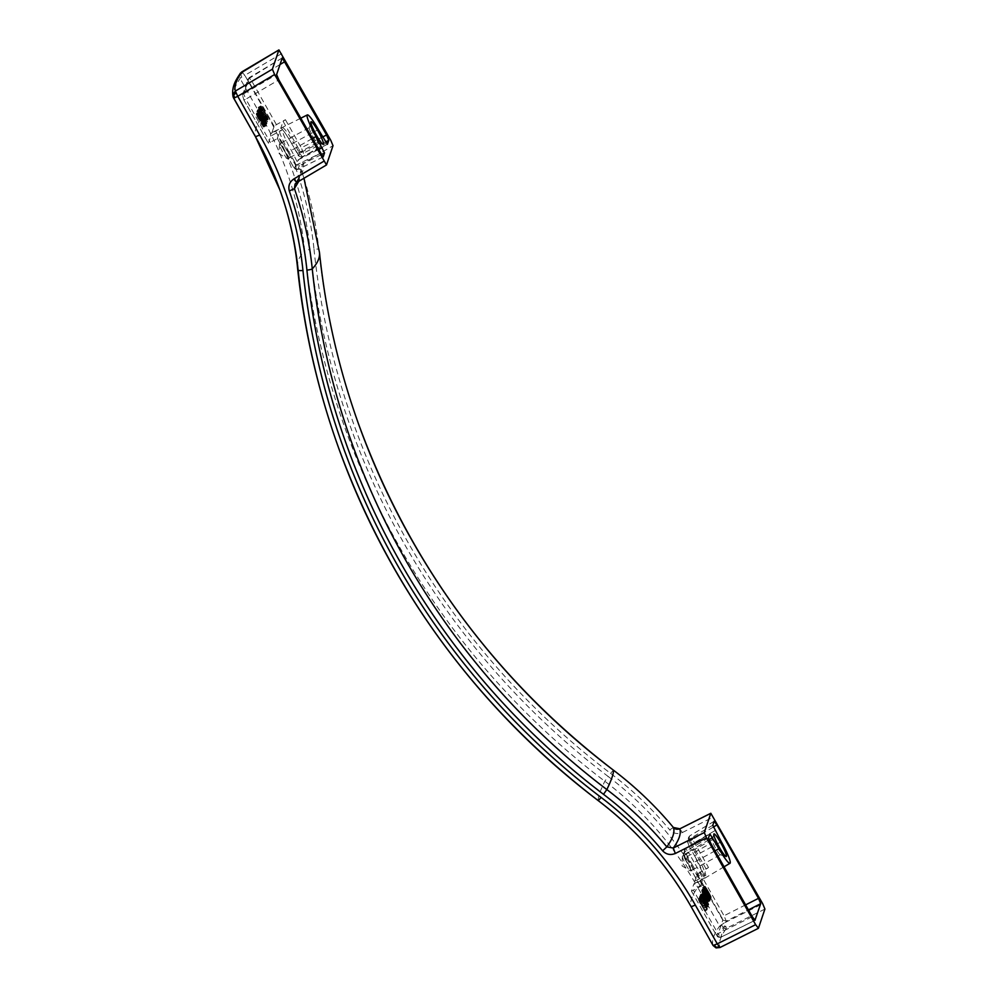 <?xml version="1.0" encoding="UTF-8"?>
<svg xmlns="http://www.w3.org/2000/svg" width="998" height="998" viewBox="0 0 998 998"><rect width="100%" height="100%" fill="white"/><g stroke="black" fill="none" stroke-linecap="round" stroke-linejoin="round"><path stroke-width="0.75" stroke-dasharray="4.99 3.74" d="M323.152 156.973L297.965 169.423C295.258 169.573 293.662 168.612 293.212 166.554L294.61 168.3L298.04 169.348L279.34 137.687L277.319 138.485L279.49 132.01L282.01 129.79L270.795 136.09L268.375 143.263L279.34 137.687M297.965 169.423L299.25 165.755L291.216 150.162A21.594 2.857 -118.6 0 1 282.01 129.79M277.319 138.435L293.212 166.516L320.395 153.318M233.569 97.966L233.557 97.941C232.11 93.625 234.293 87.163 240.106 78.555L240.256 73.341M263.584 118.3L265.905 120.795L264.857 117.215L258.582 107.223L259.468 110.828L263.584 118.3L265.817 117.09L267.726 119.498L268.075 118.45L263.871 109.917L260.653 106.025L265.817 117.09M262.699 116.903L264.944 115.681M298.764 181.337L300.997 169.311L296.394 170.047C295.121 165.044 296.593 161.052 300.822 158.071L303.205 163.298L300.972 169.236A361.75 355.924 -161.3 0 1 318.824 249.488A5.152 0.836 -5.9 0 0 313.996 249.163A356.635 350.884 -161.3 0 0 296.394 170.047M239.595 74.813L240.805 74.576L241.753 77.195L240.106 78.555L262.025 117.302A515.155 61.988 150.5 0 0 255.476 136.701A347.529 341.927 -161.3 0 0 255.476 136.701M265.243 120.521L267.489 119.298M264.707 119.885L266.953 118.662M291.666 143.587A24.177 3.194 -118.6 0 0 280.937 127.732L283.108 121.319L285.416 119.698L276.421 124.65L274.113 126.259L271.693 133.433L280.974 127.969C283.407 130.289 286.975 135.503 291.666 143.637L298.889 155.651L302.307 156.686L299.5 153.118L297.479 153.854L291.666 143.637L293.686 142.839L299.5 153.118L324.674 140.668M327.419 144.311L302.244 156.773L327.319 144.323M325.46 142.003L303.517 153.106L300.099 152.058L298.988 149.388L301.296 147.779L303.517 153.106L302.307 156.686M264.358 125.374L256.923 111.664L264.358 125.374L266.603 124.151L259.168 110.441L266.603 124.151M262.898 125.249L260.603 123.091L263.372 126.971L262.923 123.827L261.127 120.658L258.37 118.55L257.172 115.394L258.682 116.292L256.286 113.56L258.07 118.55L261.613 121.893L262.898 125.249L265.131 124.026L264.52 121.831L265.343 122.467L257.484 109.992L257.097 111.14L264.657 124.501L261.75 118.787L262.374 118.313L264.52 121.793L260.116 116.991L258.482 112.899L259.729 113.223L260.927 115.069L259.468 114.009L260.054 116.304L263.672 119.872L266.042 125.823L262.848 121.868L265.131 124.026M271.693 133.433A22.043 2.919 61.4 0 0 270.782 133.196A22.043 2.919 61.4 0 0 270.795 136.09M321.194 154.653L299.25 165.755L295.82 164.707L294.709 162.05L297.03 160.429L318.325 149.663M280.001 64.546L251.895 81.3L249.088 77.719L243.649 93.849L245.87 99.164L278.841 79.865M282.272 57.896L247.991 79.079L242.539 95.209L243.849 99.962L242.539 95.209L243.649 93.849L276.621 74.551M262.025 115.768L264.27 114.545M261.464 114.77L263.697 113.547M264.196 119.174L266.429 117.951M265.48 120.721L267.726 119.498M289.956 157.472A8.495 1.123 -118.6 0 1 289.869 157.584A8.495 1.123 -118.6 0 1 285.066 151.11A8.495 1.123 -118.6 0 1 281.648 142.776A8.495 1.123 -118.6 0 1 281.735 142.652A8.495 1.123 -118.6 0 1 286.538 149.126A8.495 1.123 -118.6 0 1 289.956 157.472M309.23 127.756A8.495 1.123 61.4 0 0 309.218 127.781A8.495 1.123 61.4 0 0 312.399 135.641A8.495 1.123 61.4 0 0 317.277 142.577A8.495 1.123 61.4 0 0 317.451 142.564A8.495 1.123 61.4 0 0 317.539 142.452A8.495 1.123 61.4 0 0 314.121 134.106A8.495 1.123 61.4 0 0 309.318 127.632A8.495 1.123 61.4 0 0 309.23 127.756M281.686 142.839A8.421 1.11 -118.6 0 1 281.773 142.726A8.421 1.11 -118.6 0 1 286.538 149.139A8.421 1.11 -118.6 0 1 289.919 157.397A8.421 1.11 -118.6 0 1 289.832 157.522A8.421 1.11 -118.6 0 1 285.066 151.097A8.421 1.11 -118.6 0 1 281.686 142.839M279.44 144.061A8.421 1.11 -118.6 0 1 279.527 143.949A8.421 1.11 -118.6 0 1 284.293 150.361A8.421 1.11 -118.6 0 1 287.673 158.62A8.421 1.11 -118.6 0 1 287.586 158.744A8.421 1.11 -118.6 0 1 287.274 158.67A8.421 1.11 -118.6 0 1 282.584 151.871A8.421 1.11 -118.6 0 1 279.415 144.248A8.421 1.11 -118.6 0 1 279.44 144.061M243.849 99.962L268.375 143.3L243.849 99.912L245.87 99.164L270.396 142.514M296.581 182.584L296.718 182.497C302.481 173.976 304.639 167.577 303.205 163.298L333.02 145.683M241.853 71.856L244.822 75.349L241.753 77.195M242.003 71.781L242.851 72.517L240.805 74.576M673.376 827.467L669.708 829.874C673.351 833.58 677.592 834.465 682.407 832.519L679.763 828.864M276.421 124.65L251.895 81.3L249.587 82.921L248.19 81.125L247.991 79.079L249.138 77.657M265.742 120.82L267.988 119.61M265.905 120.795L268.15 119.573M258.395 111.764L260.628 114.982L260.815 117.128L258.17 112.45L260.64 110.541L263.048 115.905L262.873 113.76L260.64 110.541M264.782 117.876L264.869 118.962L263.909 118.213L259.542 110.167L259.455 109.081L260.416 109.83L264.782 117.876L267.027 116.654L261.701 107.859L265.056 115.319L266.691 117.627L267.027 116.654M262.674 125.436L264.919 124.214M262.836 125.411L265.081 124.189M262.536 125.399L264.782 124.189M262.312 125.199L264.545 123.977M261.888 124.663L264.121 123.44M261.389 123.889L263.634 122.679M260.715 122.754L262.961 121.544M260.603 123.091L262.848 121.868M261.276 124.226L263.522 123.004M261.975 125.286L264.221 124.076M262.686 126.297L264.932 125.074M263.123 126.796L265.368 125.586M263.372 126.971L265.605 125.748M263.647 127.045L265.892 125.823M263.796 127.045L266.042 125.823M263.896 126.758L266.142 125.536M263.796 126.16L266.029 124.937M263.584 125.424L265.83 124.201M263.26 124.6L265.505 123.378M262.923 123.827L265.156 122.604M262.474 122.929L264.707 121.706M261.913 121.893L264.158 120.671M261.426 121.095L263.672 119.872M261.127 120.658L263.372 119.436M260.902 120.421L263.148 119.199M260.665 120.247L262.898 119.036M260.154 119.972L262.387 118.762M259.218 119.598L261.464 118.375M258.769 119.161L261.014 117.939M258.37 118.55L260.615 117.327M258.183 118.226L260.416 117.003M257.808 117.515L260.054 116.304M257.484 116.716L259.717 115.494M257.322 116.292L259.567 115.069M257.197 115.756L259.443 114.533M257.172 115.394L259.418 114.171M257.222 115.232L259.468 114.009M257.384 115.207L259.63 113.984M257.646 115.344L259.892 114.121M258.083 115.843L260.316 114.62M258.569 116.616L260.815 115.394M258.682 116.292L260.927 115.069M257.995 115.182L260.241 113.959M257.496 114.446L259.729 113.223M256.96 113.809L259.193 112.587M256.711 113.635L258.956 112.412M256.449 113.535L258.682 112.312M256.286 113.56L258.519 112.337M256.212 113.76L258.457 112.537M256.249 114.121L258.482 112.899M256.374 114.658L258.607 113.435M256.511 115.119L258.756 113.897M256.923 116.142L259.156 114.932M257.347 117.115L259.592 115.893M257.609 117.677L259.854 116.454M257.883 118.213L260.116 116.991M258.07 118.55L260.316 117.327M258.557 119.348L260.79 118.126M259.056 120.084L261.301 118.862M259.717 120.795L261.963 119.573M260.216 121.132L262.449 119.91M261.164 121.444L263.397 120.234M261.401 121.619L263.647 120.396M261.613 121.893L263.859 120.671M262 122.529L264.245 121.307M262.274 123.053L266.753 120.571L264.607 117.09L263.996 117.577L266.903 123.278L259.343 109.917L259.729 108.77L266.753 120.571M262.624 123.827L264.857 122.604M262.761 124.288L265.006 123.066M262.886 124.812L265.131 123.602M260.815 117.128L263.048 115.905M261.039 116.442L263.285 115.219M261.014 116.067L263.26 114.857M260.877 115.581L263.123 114.358M260.628 114.982L262.873 113.76M260.179 114.071L262.424 112.861M259.617 113.073L261.863 111.851M259.118 112.312L261.364 111.09M258.806 111.901L261.052 110.678M258.557 111.739L260.802 110.516M258.17 112.45L260.416 111.227M263.185 119.486L265.418 118.263M262.686 118.712L264.932 117.49M263.746 120.484L265.992 119.261M265.194 122.891L267.439 121.669M265.343 122.467L267.589 121.245M264.557 121.232L266.79 120.01M263.884 120.097L266.129 118.874M263.31 119.086L265.555 117.864M262.636 117.951L264.882 116.729M262.037 117.09L264.27 115.868M261.688 116.754L263.934 115.531M261.464 116.08L263.709 114.857M260.94 114.945L263.185 113.735M260.291 113.747L262.536 112.525M259.729 112.749L261.963 111.527M259.056 111.614L261.301 110.391M258.445 110.741L260.69 109.518M258.02 110.204L260.266 108.982M257.671 109.905L259.917 108.682M257.484 109.992L259.729 108.77M257.097 111.14L259.343 109.917M264.657 124.501L266.903 123.278M264.782 124.139L267.015 122.916M261.75 118.787L263.996 117.577M261.963 118.176L264.208 116.953M262.125 118.138L264.37 116.916M262.374 118.313L264.607 117.09M256.923 111.664L259.168 110.441M264.482 125.012L266.716 123.802M256.798 112.026L259.043 110.803M262.15 115.406L264.383 114.184M262.823 116.541L265.056 115.319M263.41 117.477L265.655 116.255M263.909 118.213L266.154 116.991M264.233 118.612L266.466 117.39M264.445 118.849L266.691 117.627M264.707 118.987L266.953 117.764M264.869 118.962L267.115 117.739M264.932 118.762L267.177 117.539M264.907 118.4L267.152 117.178M264.632 117.44L266.865 116.217M264.37 116.841L266.616 115.618M263.934 115.905L266.179 114.683M263.397 114.845L265.63 113.622M262.748 113.635L264.981 112.412M262.175 112.637L264.42 111.414M261.501 111.502L263.746 110.279M260.915 110.566L263.16 109.343M260.416 109.83L262.649 108.607M260.091 109.431L262.337 108.208M259.867 109.194L262.112 107.971M259.617 109.056L261.863 107.834M259.455 109.081L261.701 107.859M259.393 109.281L261.626 108.058M259.418 109.643L261.663 108.42M259.542 110.167L261.788 108.957M259.692 110.603L261.938 109.381M259.942 111.202L262.187 109.98M260.391 112.138L262.624 110.915M260.927 113.198L263.173 111.988M261.576 114.408L263.821 113.186M265.967 120.596L268.213 119.373M265.942 120.234L268.188 119.012M265.83 119.673L268.075 118.45M265.693 119.211L267.926 117.989M265.281 118.176L267.526 116.953M264.857 117.215L267.09 115.993M264.333 116.08L266.578 114.857M263.509 114.483L265.755 113.261M262.861 113.273L265.106 112.063M262.299 112.275L264.545 111.052M261.626 111.14L263.871 109.917M260.74 109.743L262.985 108.52M260.041 108.695L262.274 107.485M259.517 107.996L261.763 106.774M259.093 107.497L261.326 106.275M258.844 107.322L261.089 106.1M258.582 107.223L260.815 106M258.42 107.248L260.653 106.025M258.345 107.447L260.59 106.225M258.382 107.809L260.615 106.586M258.494 108.37L260.728 107.148M258.632 108.832L260.877 107.609M259.043 109.867L261.289 108.645M259.468 110.828L261.713 109.605M259.991 111.963L262.237 110.741M260.802 113.56L263.048 112.337M709.84 833.991L685.526 848.487L683.206 853.44L684.516 858.193L683.206 853.44L684.304 852.08L702.417 885.476L700.396 886.274L702.567 879.799L705.087 877.579L693.872 883.879A22.043 2.919 -118.6 0 0 694.808 884.091A22.043 2.919 -118.6 0 0 694.77 881.222L705.823 875.383A21.594 2.857 61.4 0 0 696.616 855.024L694.596 855.81L688.782 845.493L687.472 840.79L688.782 845.543L690.803 844.745L688.583 839.43L687.485 840.79L688.695 837.185L689.843 835.775L688.695 837.185L690.292 841.027L692.612 839.418L689.793 835.837L688.583 839.43L712.784 825.259M700.396 886.224L684.516 858.143L710.726 843.235M713.096 945.518L713.071 945.493C711.487 940.927 713.67 934.452 719.62 926.107L722.614 928.552L726.407 928.302L724.348 922.9L719.62 926.107L697.702 887.347A515.155 61.988 150.5 0 0 691.152 906.745L691.152 906.745M703.914 899.522L704.538 897.701L705.249 898.949L704.625 900.782L703.914 899.522L706.16 898.3L706.871 899.56L707.482 897.726L706.784 896.478L706.16 898.3M704.625 900.782L706.871 899.56M721.28 924.747L723.138 927.08L722.614 928.552M704.538 897.701L706.784 896.478M705.249 898.949L707.482 897.726M709.004 839.742L688.333 852.067L685.564 848.425L684.416 849.847L686.025 853.677L688.333 852.067L694.146 862.334L691.839 863.956A24.177 3.194 61.4 0 0 702.567 879.799M694.77 881.222L697.19 874.048L708.493 867.487L706.185 869.108L704.002 875.683L694.596 855.81A24.177 3.194 61.4 0 1 704.014 875.52L705.823 875.383M706.534 893.297L708.917 898.125L707.557 897.302L706.596 895.68L707.969 897.227L707.607 895.68L703.79 889.143L704.276 891.401L702.704 887.496L706.534 893.297L708.767 892.075L705.361 886.523L705.823 888.906L706.522 890.179L705.686 887.796L706.522 888.669L710.963 897.501L708.767 892.075M707.308 899.161L702.056 889.43L706.908 897.015L707.782 900.358L706.384 897.826L707.308 899.161L709.815 897.913L704.289 888.208L709.154 895.792L710.539 899.497L708.53 896.878L709.553 897.938M699.498 900.695L698.712 899.298L699.199 897.888L705.099 910.151L699.872 899.597L699.498 900.695L702.118 898.375L707.345 908.941L701.432 896.666L700.958 898.075L701.744 899.472M704.625 903.776L700.247 894.769L705.087 902.379L705.973 905.722L704.625 903.776L706.858 902.554L708.405 904.699L708.63 904.013L702.43 893.746L706.858 902.554M707.944 901.755L702.48 893.372L701.644 890.628L707.944 901.755L710.189 900.533L703.889 889.405L705.349 893.26L710.189 900.533M703.253 902.229L705.86 907.531L703.902 905.51L705.062 906.558L704.8 905.485L699.411 897.252L699.785 896.142L701.968 901.568L701.731 900.433L703.253 902.229L705.499 901.007L707.769 906.583L705.823 901.918L704.675 900.47L705.062 902.317L701.644 896.029L702.031 894.919L704.214 900.346L704.089 899.223L705.499 901.007M698.5 899.959L704.775 911.137L698.5 899.959L700.733 898.736L707.021 909.914L700.733 898.736M702.417 885.476L691.452 891.089L693.872 883.879M685.564 848.425L709.89 833.916M745.606 904.874L724.024 915.777L726.245 921.104L720.731 937.309L755.037 920.343M699.498 872.439L724.024 915.777L721.716 917.399L722.826 920.056L717.375 936.174L720.805 937.222L717.986 933.654L752.292 916.688M708.393 896.715L710.626 895.493M708.742 897.539L710.975 896.316M707.095 894.208L709.341 892.985M707.495 894.907L709.728 893.684M684.578 854.962A8.495 1.123 61.4 0 0 687.996 863.295A8.495 1.123 61.4 0 0 692.799 869.769A8.495 1.123 61.4 0 0 692.886 869.645A8.495 1.123 61.4 0 0 689.468 861.311A8.495 1.123 61.4 0 0 684.665 854.837A8.495 1.123 61.4 0 0 684.578 854.962M720.469 854.625A8.495 1.123 -118.6 0 1 720.381 854.75A8.495 1.123 -118.6 0 1 720.207 854.75A8.495 1.123 -118.6 0 1 715.329 847.813A8.495 1.123 -118.6 0 1 712.148 839.954A8.495 1.123 -118.6 0 1 712.16 839.942A8.495 1.123 -118.6 0 1 712.248 839.817A8.495 1.123 -118.6 0 1 717.051 846.292A8.495 1.123 -118.6 0 1 720.469 854.625M692.849 869.582A8.421 1.11 61.4 0 0 689.468 861.324A8.421 1.11 61.4 0 0 684.703 854.899A8.421 1.11 61.4 0 0 684.616 855.024A8.421 1.11 61.4 0 0 687.996 863.282A8.421 1.11 61.4 0 0 692.762 869.695A8.421 1.11 61.4 0 0 692.849 869.582M690.604 870.805A8.421 1.11 61.4 0 0 687.223 862.546A8.421 1.11 61.4 0 0 682.457 856.122A8.421 1.11 61.4 0 0 682.37 856.247A8.421 1.11 61.4 0 0 682.345 856.434A8.421 1.11 61.4 0 0 685.514 864.056A8.421 1.11 61.4 0 0 690.204 870.855A8.421 1.11 61.4 0 0 690.516 870.917A8.421 1.11 61.4 0 0 690.604 870.805M691.452 891.039L715.978 934.44C716.439 936.498 718.024 937.446 720.731 937.309M717.375 936.174L715.978 934.39L717.986 933.654L693.473 890.303M708.019 895.93L710.264 894.719M758.43 928.252L719.92 947.501L716.09 947.875M722.826 920.056L726.245 921.104L748.438 909.877M723.138 927.08L725.933 926.369M701.033 896.167L705.499 904.537L701.033 896.167L703.278 894.944L707.931 903.477L703.278 894.944M704.837 894.957L702.841 890.815L704.837 894.957L707.594 894.046L705.075 889.605L707.071 893.734M705.361 895.268L707.594 894.046M705.249 894.857L707.482 893.634M705.05 894.333L707.283 893.11M704.825 893.859L707.071 892.636M704.451 893.11L706.696 891.888M703.977 892.274L706.222 891.052M703.565 891.638L705.811 890.416M703.316 891.276L705.561 890.054M703.041 890.965L705.287 889.742M702.841 890.815L705.075 889.605M702.792 890.952L705.037 889.729M702.904 891.376L705.149 890.154M703.103 891.9L705.349 890.678M703.316 892.374L705.561 891.152M703.69 893.123L705.935 891.9M704.164 893.959L706.409 892.736M704.576 894.595L706.821 893.372M705.112 895.268L707.345 894.046M705.312 895.406L707.557 894.183M707.507 899.335L709.753 898.113M707.033 898.849L709.279 897.626M706.784 898.487L709.029 897.264M706.384 897.826L708.617 896.603M706.285 898.1L708.53 896.878M706.447 898.375L708.692 897.152M706.846 899.036L709.091 897.826M707.183 899.547L709.428 898.325M707.52 900.021L709.765 898.799M707.782 900.358L710.027 899.136M707.969 900.545L710.214 899.323M708.181 900.695L710.414 899.472M708.293 900.72L710.539 899.497M708.355 900.533L710.601 899.31M708.318 900.283L710.551 899.061M708.206 899.872L710.451 898.649M708.069 899.51L710.314 898.287M707.869 899.011L710.102 897.788M707.582 898.375L709.815 897.152M707.283 897.763L709.528 896.541M706.908 897.015L709.154 895.792M706.447 896.142L708.68 894.932M705.748 894.869L707.981 893.647M705.112 893.759L707.357 892.536M704.401 892.536L706.634 891.314M703.914 891.725L706.16 890.503M703.503 891.077L705.748 889.867M703.166 890.578L705.411 889.355M702.829 890.104L705.075 888.881M702.567 889.767L704.813 888.544M702.38 889.58L704.625 888.357M702.18 889.43L704.413 888.208M702.056 889.43L704.289 888.208M702.006 889.567L704.251 888.345M702.043 889.842L704.276 888.619M702.155 890.253L704.388 889.031M702.28 890.615L704.526 889.393M702.492 891.114L704.725 889.892M702.779 891.75L705.012 890.528M703.066 892.362L705.312 891.139M703.528 893.247L705.773 892.037M704.151 894.37L706.397 893.148M704.65 895.144L706.883 893.921M704.975 895.643L707.22 894.433M705.324 896.117L707.557 894.907M705.586 896.454L707.832 895.231M705.773 896.653L708.006 895.431M705.973 896.79L708.218 895.58M706.097 896.803L708.343 895.58M706.147 896.666L708.38 895.443M706.11 896.391L708.355 895.169M705.923 895.83L708.168 894.607M705.574 895.006L707.819 893.784M706.659 897.002L708.904 895.78M707.033 897.751L709.279 896.528M707.245 898.225L709.491 897.002M707.445 898.749L709.69 897.526M707.57 899.136L709.815 897.913M698.712 899.298L700.958 898.075M699.872 899.597L702.118 898.375M701.17 902.454L703.415 901.244M702.056 904.288L704.301 903.078M702.729 905.648L704.975 904.438M703.864 907.881L706.11 906.658M705.099 910.151L707.345 908.941M705.212 909.827L707.457 908.604M704.052 907.693L706.297 906.471M703.141 905.935L705.374 904.712M702.243 904.126L704.476 902.916M701.132 901.83L703.378 900.608M699.91 899.136L702.143 897.913M699.199 897.888L701.432 896.666M705.761 904.512L707.994 903.29M705.636 904.126L707.881 902.903M705.436 903.602L707.682 902.379M705.212 903.128L707.457 901.905M704.837 902.379L707.083 901.157M703.989 900.82L706.222 899.597M703.041 899.148L705.287 897.926M702.168 897.651L704.413 896.429M701.756 897.002L704.002 895.78M701.494 896.641L703.74 895.418M701.232 896.329L703.465 895.119M700.97 896.354L703.216 895.131M701.095 896.74L703.328 895.518M701.282 897.264L703.528 896.054M701.507 897.738L703.752 896.516M701.881 898.487L704.126 897.277M702.742 900.046L704.975 898.824M703.677 901.718L705.923 900.495M704.551 903.227L706.796 902.005M704.975 903.864L707.208 902.641M705.224 904.225L707.47 903.003M705.499 904.537L707.744 903.315M705.686 904.699L707.931 903.477M704.139 902.965L706.384 901.743M705.037 904.413L707.27 903.19M705.361 904.912L707.607 903.689M705.711 905.386L707.956 904.163M705.973 905.722L708.218 904.5M706.16 905.922L708.405 904.699M706.359 906.059L708.605 904.837M706.472 906.097L708.717 904.874M706.547 905.897L708.78 904.687M706.497 905.66L708.742 904.438M706.384 905.236L708.63 904.013M706.26 904.874L708.505 903.664M706.048 904.375L708.293 903.165M705.761 903.739L708.006 902.516M705.461 903.128L707.707 901.905M705.087 902.379L707.332 901.157M704.625 901.518L706.871 900.296M703.927 900.246L706.172 899.023M703.303 899.123L705.536 897.901M702.58 897.901L704.825 896.678M702.105 897.09L704.339 895.88M701.694 896.454L703.927 895.231M701.357 895.955L703.602 894.732M701.008 895.48L703.253 894.258M700.746 895.144L702.991 893.921M700.571 894.944L702.804 893.721M700.359 894.807L702.604 893.584M700.247 894.769L702.492 893.559M700.184 894.969L702.43 893.746M700.222 895.218L702.467 893.996M700.334 895.63L702.58 894.408M700.459 895.992L702.704 894.769M700.671 896.491L702.916 895.268M700.958 897.127L703.203 895.905M701.257 897.738L703.503 896.516M701.631 898.487L703.877 897.264M702.093 899.348L704.339 898.125M702.792 900.633L705.037 899.41M703.428 901.743L705.661 900.52M707.844 902.03L710.089 900.807M703.291 893.959L705.524 892.736M703.116 894.482L705.349 893.26M702.48 893.372L704.725 892.15M702.505 893.31L704.738 892.087M702.467 893.035L704.713 891.813M702.417 892.811L704.663 891.601M702.293 892.424L704.538 891.214M702.081 891.925L704.326 890.715M701.794 891.289L704.039 890.066M701.569 890.852L703.815 889.63M701.644 890.628L703.889 889.405M703.752 903.015L705.985 901.793M702.929 901.73L705.162 900.508M702.58 901.256L704.825 900.034M702.056 900.583L704.301 899.36M701.856 900.446L704.089 899.223M701.731 900.433L703.964 899.223M701.681 900.57L703.927 899.36M701.781 901.019L704.027 899.797M701.968 901.568L704.214 900.346M700.272 898.425L702.505 897.202M700.571 897.526L702.817 896.304M699.785 896.142L702.031 894.919M699.411 897.252L701.644 896.029M702.817 903.539L705.062 902.317M702.904 903.265L705.149 902.042M702.692 902.791L704.937 901.568M702.492 902.267L704.738 901.044M702.392 901.83L704.625 900.608M702.43 901.693L704.675 900.47M702.642 901.83L704.875 900.608M702.916 902.142L705.149 900.92M703.166 902.504L705.411 901.281M703.578 903.14L705.823 901.918M704.201 904.263L706.447 903.04M704.576 905.011L706.821 903.789M704.8 905.485L707.046 904.263M705 906.009L707.245 904.787M705.112 906.421L707.357 905.198M705.062 906.558L707.308 905.336M704.862 906.421L707.108 905.198M704.588 906.109L706.834 904.887M704.339 905.747L706.572 904.525M703.927 905.099L706.16 903.876M703.902 905.51L706.147 904.288M704.401 906.296L706.646 905.074M704.738 906.795L706.971 905.573M705.075 907.269L707.32 906.047M705.337 907.606L707.582 906.384M705.524 907.806L707.769 906.583M705.723 907.943L707.969 906.72M705.848 907.943L708.093 906.72M705.898 907.806L708.143 906.596M705.86 907.531L708.106 906.309M705.748 907.12L707.994 905.897M705.623 906.758L707.869 905.535M705.411 906.259L707.657 905.036M705.124 905.623L707.37 904.4M704.825 905.011L707.071 903.789M704.376 904.126L706.621 902.903M698.575 899.734L700.808 898.512M698.725 900.396L700.97 899.186M699.012 901.044L701.257 899.822M699.224 901.543L701.457 900.321M699.336 901.93L701.582 900.707M699.386 902.142L701.631 900.92M699.423 902.417L701.669 901.206M699.398 902.479L701.644 901.256M700.035 903.589L702.28 902.367M700.209 903.065L702.455 901.855M704.775 911.137L707.021 909.914M704.862 910.862L707.108 909.64M706.023 892.561L708.256 891.351M705.661 892.15L707.906 890.927M705.524 891.813L707.757 890.59M705.087 890.865L707.32 889.655M704.7 890.141L706.946 888.931M704.388 889.592L706.621 888.37M703.977 888.919L706.222 887.696M703.478 888.195L705.711 886.973M703.116 887.746L705.361 886.523M702.829 887.496L705.075 886.274M702.704 887.496L704.95 886.274M702.654 887.659L704.887 886.436M702.679 887.933L704.925 886.711M702.866 888.507L705.099 887.297M703.141 889.181L705.386 887.958M703.578 890.116L705.823 888.906M703.964 890.84L706.197 889.63M704.276 891.401L706.522 890.179M704.376 891.102L706.621 889.879M704.064 890.54L706.31 889.318M703.84 890.104L706.073 888.881M703.615 889.63L705.86 888.407M703.49 889.268L705.736 888.045M703.44 889.018L705.686 887.796M703.478 888.906L705.723 887.696M703.602 888.944L705.836 887.721M703.79 889.143L706.023 887.921M704.039 889.505L706.285 888.282M704.289 889.892L706.522 888.669M704.6 890.453L706.846 889.23M704.825 890.89L707.071 889.667M705.037 891.364L707.283 890.141M705.174 891.725L707.42 890.503M705.212 891.975L707.457 890.752M705.174 892.075L707.42 890.865M705.885 893.335L708.131 892.112M705.923 893.222L708.168 892M706.048 893.222L708.293 892M706.322 893.534L708.568 892.312M706.659 894.008L708.904 892.786M706.983 894.532L709.229 893.322M707.308 895.094L709.541 893.871M707.607 895.68L709.852 894.457M707.894 896.316L710.139 895.094M708.093 896.84L710.339 895.618M708.131 897.115L710.364 895.892M708.093 897.227L710.327 896.004M707.969 897.227L710.202 896.004M707.694 896.915L709.94 895.693M707.345 896.441L709.59 895.218M707.021 895.917L709.266 894.695M706.709 895.356L708.954 894.133M706.596 895.68L708.842 894.457M706.996 896.379L709.241 895.156M707.557 897.302L709.803 896.079M707.981 897.913L710.227 896.691M708.418 898.474L710.663 897.252M708.717 898.724L710.963 897.501M708.942 898.786L711.187 897.564M709.004 898.624L711.237 897.402M708.917 898.125L711.162 896.903M296.718 182.497L326.546 164.882M319.485 252.544A515.155 84.019 -5.9 0 0 318.824 249.488A755.324 743.148 -161.3 0 0 358.569 424.063M297.466 267.102A515.155 84.019 174.1 0 1 304.689 250.76A769.545 757.145 -161.3 0 0 604.825 781.247A347.529 341.927 18.7 0 1 697.702 887.347L702.417 884.153L724.348 922.9L762.697 903.726M598.301 800.658A347.529 341.927 18.7 0 0 598.264 800.633A515.155 29.666 127.2 0 1 604.825 781.247L608.169 776.481A764.431 752.105 18.7 0 1 310.029 249.525A352.643 346.955 -161.3 0 0 266.753 114.109L262.025 117.302A347.529 341.927 -161.3 0 1 304.689 250.76A5.152 0.836 -5.9 0 1 310.029 249.525M282.746 127.594A21.594 2.857 -118.6 0 1 293.686 142.839L318.374 129.54M282.222 57.971L249.088 77.719M274.113 126.259L249.587 82.921M248.19 81.125L242.739 97.255M323.053 156.973L298.04 169.348M312.1 138.672L288.909 151.771A24.177 3.194 -118.6 0 1 279.49 132.01M300.099 152.058L298.889 155.651M283.108 121.319L298.988 149.388M285.416 119.698L301.296 147.779L322.604 137.013M295.82 164.707L294.61 168.3M294.709 162.05L288.909 151.771M300.822 158.071L330.8 140.356M281.698 53.568L244.822 75.349L266.753 114.109M313.996 249.163A760.439 748.188 -161.3 0 0 610.576 773.375A356.635 350.884 18.7 0 1 669.708 829.874M613.396 770.144L610.576 773.375M682.407 832.519L713.582 816.925M608.169 776.481A352.643 346.955 18.7 0 1 702.417 884.153M260.615 121.269L262.861 120.047M764.917 909.053L726.407 928.302C720.506 936.573 718.348 942.973 719.92 947.501M686.025 853.677L691.839 863.956M715.005 830.586L690.803 844.745L696.616 855.024L721.305 841.713M720.805 937.222L754.937 920.343M697.19 874.048L721.716 917.399M708.505 837.921L684.304 852.08L685.526 848.487M715.03 850.845L694.146 862.334A21.594 2.857 61.4 0 0 705.087 877.579M706.185 869.108L690.292 841.027M688.894 839.243L687.672 842.836M713.271 827.093L692.612 839.418L708.493 867.487M714.106 821.329L689.793 835.837M684.616 851.893L683.405 855.486M303.978 178.255L300.997 169.311C302.207 170.683 300.236 175.598 295.071 184.056M300.585 118.3L270.782 133.196M293.212 166.554L277.319 138.485M302.244 156.773C299.525 156.923 297.94 155.962 297.479 153.904M289.869 157.584L317.451 142.564M279.527 143.949L281.773 142.726M317.277 142.577L323.103 144.348M309.218 127.781L310.889 121.931M281.735 142.652L309.318 127.632M287.586 158.744L289.832 157.522M279.415 144.248L279.153 153.742L287.274 158.67M724.061 866.8L694.808 884.091M714.156 821.267L689.843 835.775M684.516 858.193L700.396 886.274M688.782 845.543L694.596 855.81M692.799 869.769L720.381 854.75M682.457 856.122L684.703 854.899M691.452 891.089L715.978 934.44M720.207 854.75L726.033 856.521M712.148 839.954L713.82 834.103M682.345 856.434L682.083 865.927L690.204 870.855M684.665 854.837L712.248 839.817M690.516 870.917L692.762 869.695"/><path stroke-width="1.5" d="M323.202 156.898L324.537 152.968L316.017 136.514A20.609 2.72 -118.6 0 1 307.347 114.92A20.609 2.72 -118.6 0 1 318.374 129.54L327.419 144.311L328.804 140.319L326.583 134.992L282.272 57.896L276.621 74.551L278.841 79.865L323.053 156.973M310.902 121.893A12.874 1.709 61.4 0 0 310.889 121.931A12.874 1.709 61.4 0 0 315.692 133.844A12.874 1.709 61.4 0 0 323.103 144.348A12.874 1.709 61.4 0 0 323.489 144.149A12.874 1.709 61.4 0 0 317.925 130.85A12.874 1.709 61.4 0 0 310.902 121.893M278.879 49.987L272.392 69.186L274.625 74.513L326.496 164.957L333.02 145.683L330.8 140.356L278.929 49.912L242.003 71.781M358.569 424.063A755.324 743.148 -161.3 0 0 613.396 770.157C494.584 678.914 409.642 563.558 358.569 424.063C338.547 368.175 325.523 311.002 319.485 252.544A515.155 84.019 -5.9 0 1 312.262 268.874A755.324 743.148 -161.3 0 0 606.846 789.555L603.503 794.321A760.439 748.188 18.7 0 1 306.922 270.109A5.152 0.836 -5.9 0 0 312.262 268.874A361.75 355.924 -161.3 0 0 294.41 188.622L295.071 184.056L296.718 182.497L293.749 179.016C289.52 181.998 288.035 185.99 289.32 190.992L294.41 188.622L298.764 181.337M234.829 97.704L237.749 96.295L235.366 91.055L233.07 94.149L233.557 97.954L234.829 97.704L233.07 94.149M295.071 184.056L296.581 182.584M233.569 97.966L255.476 136.701L233.158 97.068C230.85 85.903 237.549 77.894 240.256 73.341L241.853 71.856C236.102 80.389 233.944 86.789 235.366 91.055L272.392 69.186M233.956 94.835L235.94 92.951M755.623 924.672L758.43 928.252L764.917 909.053L762.697 903.726L710.825 813.27L704.289 832.544L706.509 837.871L755.623 924.672L717.275 943.846L719.92 947.501L716.09 947.925L713.083 945.505L717.275 943.846L695.344 905.099A352.643 346.955 18.7 0 0 601.095 797.427A764.431 752.105 18.7 0 1 302.955 270.47A352.643 346.955 -161.3 0 0 259.68 135.054L255.488 136.714L279.839 189.832A347.529 341.927 -161.3 0 0 255.488 136.726M613.396 770.157A515.155 29.666 -52.8 0 1 606.846 789.555A361.75 355.924 18.7 0 1 666.826 846.865L673.276 848.063L675.334 853.465C670.519 855.411 666.277 854.525 662.635 850.82L666.826 846.865C672.864 838.47 675.047 831.995 673.376 827.467L673.351 827.442C674.947 829.251 677.106 829.7 679.813 828.789L673.376 827.467A361.75 355.924 18.7 0 0 613.396 770.157L613.396 770.144C635.589 786.985 655.586 806.097 673.363 827.454M755.099 920.268L752.292 916.688L710.726 843.235L708.505 837.921L709.89 833.916L718.947 848.699A20.609 2.72 61.4 0 0 729.987 863.295A20.609 2.72 61.4 0 0 721.305 841.713L712.784 825.259L714.156 821.267L716.926 824.909L758.48 898.362L760.701 903.677L754.937 920.343M726.419 856.334A12.874 1.709 -118.6 0 1 726.033 856.521A12.874 1.709 -118.6 0 1 718.622 846.017A12.874 1.709 -118.6 0 1 713.82 834.103A12.874 1.709 -118.6 0 1 713.832 834.079A12.874 1.709 -118.6 0 1 720.855 843.023A12.874 1.709 -118.6 0 1 726.419 856.334M679.912 828.789L710.825 813.27M714.356 945.256L716.29 947.351L719.022 946.803L719.87 947.576L758.38 928.327M716.09 947.875L713.096 945.518M601.095 797.427L598.276 800.658A347.529 341.927 18.7 0 1 691.152 906.745L713.083 945.505L691.165 906.77C667.512 865.179 636.549 829.812 598.276 800.658L598.264 800.633A769.545 757.145 18.7 0 1 338.646 448.027A769.545 757.145 18.7 0 1 298.14 270.159A515.155 84.019 174.1 0 1 297.466 267.102C294.784 240.917 288.909 215.169 279.839 189.832A347.529 341.927 -161.3 0 1 298.14 270.159A5.152 0.836 -5.9 0 0 302.955 270.47M324.537 152.968L321.194 154.653M285.029 61.539L280.001 64.546M322.304 147.642L318.325 149.663M316.017 136.514L312.1 138.672M326.583 134.992L322.604 137.013M328.804 140.319L325.46 142.003M306.922 270.109A356.635 350.884 -161.3 0 0 289.32 190.992M274.625 74.513L237.749 96.295L259.68 135.054M293.749 179.016L323.726 161.302M675.334 853.465L706.509 837.871M603.503 794.321A356.635 350.884 18.7 0 1 662.635 850.82M710.776 813.345L679.763 828.864C681.347 833.392 679.176 839.792 673.276 848.063L704.289 832.544M760.701 903.677L748.438 909.877M758.48 898.362L745.606 904.874M718.947 848.699L715.03 850.845M712.647 837.559L709.004 839.742M716.926 824.909L713.271 827.093M691.152 906.745L695.344 905.099M319.485 252.544L303.978 178.255M598.276 800.658C477.231 707.719 390.692 590.18 338.646 448.027C317.601 389.37 303.879 329.066 297.466 267.102M307.347 114.92L300.585 118.3M296.668 182.572L326.496 164.957M278.929 49.912L240.256 73.341M729.987 863.295L724.061 866.8"/></g></svg>
